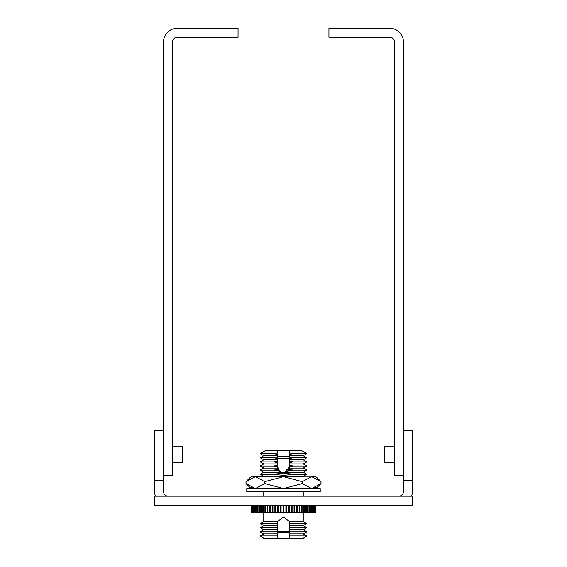 <?xml version="1.0" encoding="UTF-8"?>
<svg xmlns="http://www.w3.org/2000/svg" width="567" height="567" viewBox="0 0 567 567"><rect width="100%" height="100%" fill="white"/><g stroke="black" fill="none" stroke-linecap="round" stroke-linejoin="round"><path stroke-width="0.85" d="M403.442 480.54L412.379 480.54L412.379 430.629L403.442 430.629L403.442 491.568A4.621 4.621 0 0 1 398.821 496.189M412.379 480.54L412.379 491.568A13.558 13.558 0 0 1 411.571 496.189M163.558 480.54L154.621 480.54L154.621 430.629L163.558 430.629L163.558 491.568A4.621 4.621 0 0 0 168.179 496.189M154.621 480.54L154.621 491.568A13.558 13.558 0 0 0 155.429 496.189M412.379 505.126L154.621 505.126L154.621 496.189L412.379 496.189L412.379 505.126M394.497 446.123L384.518 446.123L384.518 462.814L394.497 462.814M172.503 462.814L182.482 462.814L182.482 446.123L172.503 446.123M403.442 430.629L403.442 41.908A13.558 13.558 0 0 0 389.883 28.35L328.945 28.35L328.945 37.287L389.883 37.287A4.621 4.621 0 0 1 394.497 41.908L394.497 475.33L403.442 475.33M163.558 430.629L163.558 41.908A13.558 13.558 0 0 1 177.117 28.35L238.055 28.35L238.055 37.287L177.117 37.287A4.621 4.621 0 0 0 172.503 41.908L172.503 475.33L163.558 475.33M250.579 487.202L254.08 488.485L250.55 487.188M245.993 481.695L251.018 476.67L255.37 476.67L254.08 476.776L255.37 476.67L254.08 476.776L255.37 476.67L254.08 476.776L255.37 476.67L254.08 476.776L255.37 476.67L254.08 476.776L255.37 476.67L254.08 476.776L255.37 476.67L254.08 476.776L255.37 476.67L254.08 476.776L255.37 476.67L264.746 481.695L264.746 483.566L255.37 488.591L245.993 483.566L245.993 481.695L255.37 476.67L283.5 476.67L264.746 481.695M302.254 481.695L283.5 476.67L312.92 476.776L311.63 476.67L312.92 476.776L311.63 476.67L312.92 476.776L311.63 476.67L312.92 476.776L311.63 476.67L312.92 476.776L311.63 476.67L312.92 476.776L311.63 476.67L312.92 476.776L311.63 476.67L312.92 476.776L311.63 476.67L302.254 481.695L302.254 483.566L311.63 488.591L321.007 483.566L321.007 481.695L311.63 476.67L315.982 476.67L321.007 481.695M277.171 456.704L289.829 456.704M289.829 458.193L277.171 458.193M289.829 532.689L277.171 532.689M277.171 531.201L289.829 531.201M289.418 521.123L289.829 523.582L306.818 523.582L303.239 525.644L306.818 527.707L289.829 527.707L289.829 529.776L303.239 529.776L306.818 527.707M277.171 538.65L263.761 538.65L263.761 538.033L277.171 538.033L277.171 538.65L303.239 538.033L306.818 535.964L289.829 535.964L289.829 538.033M303.239 538.033L303.239 538.65L289.829 538.65M289.829 533.901L303.239 533.901L306.818 531.839L289.829 531.839L289.829 535.964M263.761 512.575L263.761 521.512L277.447 521.512L283.5 517.047L289.553 521.512L289.829 525.644L303.239 525.644M289.829 451.226L289.829 450.744L277.171 450.744L277.171 454.309L273.861 453.643L277.171 452.969M289.794 466.769L284.407 472.354M263.208 476.67L303.239 476.351L306.818 474.288L293.139 474.288L283.5 475.493L273.861 474.288L283.5 473.084L293.139 474.288M263.761 476.351L260.182 474.288L273.861 474.288M260.182 474.288L263.761 472.219L281.919 472.219L279.715 471.17L273.861 470.156L278.071 469.348L277.199 466.705L273.861 466.024L277.171 465.358L277.171 462.573L273.861 461.899L277.171 461.226L277.171 458.441L273.861 457.767L277.171 457.101L277.171 454.309M293.139 453.643L306.818 453.643L301.8 450.744L289.829 450.744L289.829 452.969L293.139 453.643L289.829 454.309L289.829 457.101L293.139 457.767L289.829 458.441L289.829 461.226L293.139 461.899L289.829 462.573L289.829 465.358L293.139 466.024L289.801 466.705L288.929 469.348L293.139 470.156L287.285 471.17L285.081 472.219L281.919 472.219M285.081 472.219L303.239 472.219L306.818 470.156L293.139 470.156M289.51 468.094L303.239 468.094L306.818 466.024L293.139 466.024M289.829 463.962L303.239 463.962L306.818 461.899L293.139 461.899M289.829 459.837L303.239 459.837L306.818 457.767L293.139 457.767M289.829 455.705L303.239 455.705L306.818 453.643M277.171 450.744L265.2 450.744L260.182 453.643L273.861 453.643M260.182 453.643L263.761 455.705L277.171 455.705M263.761 455.705L260.182 457.767L273.861 457.767M260.182 457.767L263.761 459.837L277.171 459.837M263.761 459.837L260.182 461.899L273.861 461.899M260.182 461.899L263.761 463.962L277.171 463.962M263.761 463.962L260.182 466.024L273.861 466.024M260.182 466.024L263.761 468.094L277.49 468.094M263.761 468.094L260.182 470.156L273.861 470.156M282.168 472.283L279.871 471.283M278.071 469.348A6.329 6.329 0 0 0 279.715 471.17L277.171 466.088A6.329 6.329 0 0 0 277.199 466.705M289.801 466.705A6.329 6.329 0 0 0 289.829 466.088L289.829 465.358M287.285 471.17A6.329 6.329 0 0 0 288.929 469.348M289.829 462.573L289.829 461.226M289.829 458.441L289.829 457.101M289.829 454.309L289.829 452.969M277.171 457.101L277.171 458.441M277.171 461.226L277.171 462.573M277.171 465.358L277.171 466.088M277.171 538.033L277.447 521.512M263.761 538.033L260.182 535.964L277.171 535.964M289.553 521.512L303.239 521.512L303.239 512.575M263.761 521.512L260.182 523.582L277.171 523.582L277.532 521.264M260.182 523.582L263.761 525.644L277.171 525.644M263.761 525.644L260.182 527.707L277.171 527.707M289.829 525.644L289.829 527.707M260.182 527.707L263.761 529.776L277.171 529.776M263.761 529.776L260.182 531.839L277.171 531.839M289.829 529.776L289.829 531.839M260.182 531.839L263.761 533.901L277.171 533.901M315.38 505.126L315.38 512.575L315.295 505.126M315.231 505.126L315.231 512.575L314.961 505.126M314.834 505.126L314.834 512.575L314.394 512.575L314.394 505.126M314.196 505.126L314.196 512.575L313.586 512.575L313.586 505.126M313.331 505.126L313.331 512.575L312.552 512.575L312.552 505.126M312.24 505.126L312.24 512.575L311.297 512.575L311.297 505.126M310.922 505.126L310.922 512.575L309.83 512.575L309.83 505.126M309.405 505.126L309.405 512.575L308.165 512.575L308.165 505.126M307.683 505.126L307.683 512.575L306.308 512.575L306.308 505.126M305.783 505.126L305.783 512.575L304.281 512.575L304.281 505.126M303.706 505.126L303.706 512.575L302.091 512.575L302.091 505.126M301.481 505.126L301.481 512.575L299.766 512.575L299.766 505.126M299.121 505.126L299.121 512.575L297.314 512.575L297.314 505.126M296.633 505.126L296.633 512.575L294.755 512.575L294.755 505.126M294.053 505.126L294.053 512.575L292.111 512.575L292.111 505.126M291.395 505.126L291.395 512.575L289.404 512.575L289.404 505.126M288.667 505.126L288.667 512.575L286.647 512.575L286.647 505.126M285.91 505.126L285.91 512.575L283.876 512.575L283.876 505.126L283.876 512.575L281.09 512.575L281.09 505.126M283.124 505.126L283.124 512.575M280.353 505.126L280.353 512.575L278.333 512.575L278.333 505.126M277.596 505.126L277.596 512.575L275.605 512.575L275.605 505.126M274.889 505.126L274.889 512.575L272.947 512.575L272.947 505.126M272.245 505.126L272.245 512.575L270.367 512.575L270.367 505.126M269.686 505.126L269.686 512.575L267.879 512.575L267.879 505.126M267.234 505.126L267.234 512.575L265.519 512.575L265.519 505.126M264.909 505.126L264.909 512.575L263.294 512.575L263.294 505.126M262.719 505.126L262.719 512.575L261.217 512.575L261.217 505.126M260.692 505.126L260.692 512.575L259.317 512.575L259.317 505.126M258.835 505.126L258.835 512.575L257.595 512.575L257.595 505.126M257.17 505.126L257.17 512.575L256.078 512.575L256.078 505.126M255.703 505.126L255.703 512.575L254.76 512.575L254.76 505.126M254.448 505.126L254.448 512.575L253.669 512.575L253.669 505.126M253.414 505.126L253.414 512.575L252.804 512.575L252.804 505.126M252.606 505.126L252.606 512.575L252.166 512.575L252.166 505.126M252.039 505.126L252.039 512.575L251.769 505.126M251.705 505.126L251.62 512.575M310.922 512.575L311.297 512.575M309.405 512.575L309.83 512.575M307.683 512.575L308.165 512.575M305.783 512.575L306.308 512.575M303.706 512.575L304.281 512.575M301.481 512.575L302.091 512.575M299.121 512.575L299.766 512.575M296.633 512.575L297.314 512.575M294.053 512.575L294.755 512.575M291.395 512.575L292.111 512.575M288.667 512.575L289.404 512.575M285.91 512.575L286.647 512.575M280.353 512.575L281.09 512.575M277.596 512.575L278.333 512.575M274.889 512.575L275.605 512.575M272.245 512.575L272.947 512.575M269.686 512.575L270.367 512.575M267.234 512.575L267.879 512.575M264.909 512.575L265.519 512.575M262.719 512.575L263.294 512.575M260.692 512.575L261.217 512.575M258.835 512.575L259.317 512.575M257.17 512.575L257.595 512.575M255.703 512.575L256.078 512.575M263.201 505.126L263.201 512.575M265.335 505.126L265.335 512.575M267.61 505.126L267.61 512.575M270.005 505.126L270.005 512.575M272.5 505.126L272.5 512.575M275.08 505.126L275.08 512.575M277.724 505.126L277.724 512.575M280.417 505.126L280.417 512.575M286.583 505.126L286.583 512.575M289.276 505.126L289.276 512.575M291.92 505.126L291.92 512.575M294.5 505.126L294.5 512.575M296.995 505.126L296.995 512.575M299.39 505.126L299.39 512.575M301.665 505.126L301.665 512.575M303.799 505.126L303.799 512.575M264.746 483.566L283.5 488.591L320.227 488.591L320.227 491.717L246.773 491.717L246.773 488.591L283.5 488.591L302.254 483.566M316.45 487.188L312.92 488.485M263.761 496.189L263.761 491.717M303.239 455.705L306.818 457.767M303.239 459.837L306.818 461.899M303.239 463.962L306.818 466.024M303.239 468.094L306.818 470.156M263.761 472.219L260.182 470.156M303.239 472.219L306.818 474.288M303.239 476.351L303.792 476.67M303.239 521.512L306.818 523.582M303.239 529.776L306.818 531.839M263.761 533.901L260.182 535.964M303.239 533.901L306.818 535.964M303.239 496.189L303.239 491.717M251.018 488.591L245.993 483.566M315.982 488.591L321.007 483.566"/></g></svg>
